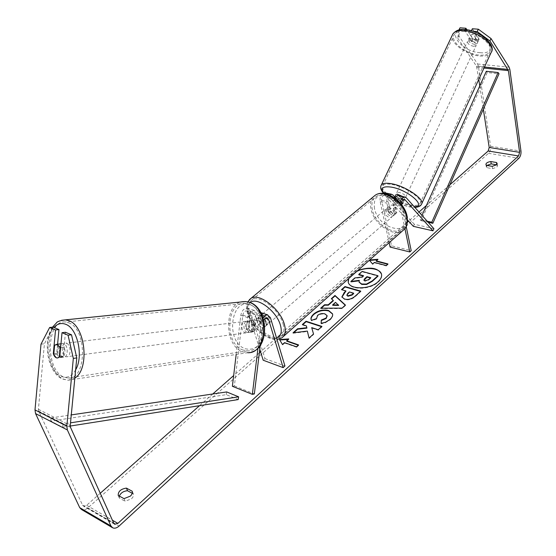 <?xml version="1.0" encoding="UTF-8"?>
<svg xmlns="http://www.w3.org/2000/svg" width="556" height="556" viewBox="0 0 556 556"><rect width="100%" height="100%" fill="white"/><g stroke="black" fill="none" stroke-linecap="round" stroke-linejoin="round"><path stroke-width="0.42" stroke-dasharray="2.78 2.08" d="M254.787 330.757L252.264 332.022L251.27 331.842L248.31 328.506L249.644 317.372C250.249 314.592 251.527 313.195 253.48 313.167L255.072 314.786L258.137 324.69C260.382 327.234 262.349 328.186 264.03 327.547L264.607 326.9L261.563 316.962L259.979 315.335C258.026 315.363 256.747 316.774 256.142 319.568L254.787 330.757L252.785 331.042L250.263 332.307L249.269 332.127L246.308 328.777L247.642 317.622C248.678 312.861 250.867 310.463 254.21 310.415L256.948 313.195L260 323.092C262.237 325.635 264.204 326.587 265.893 325.941L266.47 325.295L263.44 315.356L261.494 312.826M260.82 312.583L260.715 312.562C257.372 312.618 255.183 315.043 254.141 319.825L252.785 331.042M236.168 354.457L240.817 315.308C241.839 310.575 244.028 308.191 247.385 308.149L250.124 310.929L264.997 358.627L263.196 360.225M257.977 348.091L261.125 322.195L262.974 317.434M232.387 386.302L234.389 385.913L242.819 315.064C243.417 312.298 244.696 310.908 246.655 310.887L248.247 312.5L259.784 349.328M260.271 345.325L263.739 319.915M264.997 358.627L284.95 365.98M234.389 385.913L254.342 393.94M258.137 324.69L260 323.092M264.607 326.9L266.47 325.295M248.31 328.506L246.308 328.777M62.682 356.938C58.137 355.208 58.456 342.941 63.036 343.573L63.919 343.796C68.471 345.443 68.2 357.779 63.627 357.174L62.682 356.938M59.29 357.16L63.314 356.625C65.184 354.2 65.483 351.058 64.211 347.201L60.611 347.653M54.627 345.227L58.679 344.734C56.837 347.159 56.545 350.287 57.803 354.109L53.744 354.638M247.191 332.384C242.597 331.029 242.993 320.645 247.629 321.09L248.525 321.257C253.119 322.556 252.771 332.974 248.15 332.564L247.191 332.384M252.605 320.756L255.211 323.328L252.771 323.627C254.036 326.845 253.717 329.493 251.812 331.584L254.259 331.258L252.229 332.022L251.27 331.842L248.685 329.263L246.238 329.583C244.987 326.393 245.307 323.759 247.191 321.667L252.605 320.756M254.259 331.258L255.211 323.328M249.63 321.368L248.685 329.263M57.803 354.109L58.679 344.734M64.211 347.201L63.314 356.625M252.771 323.627L251.812 331.584M246.238 329.583L247.191 321.667M246.475 321.507C251.069 322.814 250.721 333.246 246.1 332.842L245.14 332.655C240.546 331.293 240.943 320.895 245.571 321.34L246.475 321.507M66.796 343.448C71.349 345.088 71.071 357.397 66.498 356.792L65.545 356.556C61 354.832 61.327 342.593 65.907 343.219L66.796 343.448M68.749 322.834C87.619 329.103 86.785 380.36 67.929 378.073L63.606 376.975C44.89 369.358 46.502 319.234 65.483 322.014L68.749 322.834M243.062 350.037C224.103 344.032 226.042 301.282 245.265 303.354L248.567 303.993C267.554 308.99 266.442 352.302 247.427 350.864L243.062 350.037M348.264 282.212L348.306 282.399C349.474 290.315 370.129 290.156 378.323 282.031C380.992 279.515 382.083 277.02 381.597 274.553L381.541 274.337M356.834 271.377L351.753 274.65L348.744 278.542M357.869 270.459L351.656 274.24L348.355 278.89M449.873 184.78L426.417 205.477M418.995 212.024L408.618 221.184M407.423 222.233L260.562 351.816M259.353 352.886L233.666 375.55M212.76 393.989L199.514 405.678M100.247 493.262L86.625 505.286L83.497 506.099L82.566 505.14L38.684 411.127L38.406 409.299L44.424 343.761L53.077 327.109M123.981 498.642L125.135 501.29L131.473 498.795C133.259 497.078 133.871 495.438 133.329 493.881L132.252 493.297M496.508 164.791L497.502 165.771L496.849 167.134L492.56 168.683L486.952 167.697L486.278 166.793L486.924 165.431M492.206 166.348L492.56 168.683M458.95 29.975L457.762 38.197L458.888 35.897L477.604 63.982L478.382 66.178L490.587 146.256C490.844 149.182 490.156 151.524 488.515 153.289L87.848 507.913C85.617 509.782 83.525 510.325 81.572 509.546M119.331 496.07L119.373 498.093L125.135 501.29M457.762 38.197L476.527 66.233L478.772 79.438M479.765 85.944L483.331 109.205M63.21 356.111L59.77 356.591L57.261 358.029L60.701 357.543L63.21 356.111L65.462 332.273M57.588 344.233L56.747 353.255C57.636 355.903 58.95 357.334 60.701 357.543M458.874 30.135L464.753 30.601L471.564 40.991L475.512 42.409L477.986 41.54L471.217 31.108L472.808 31.233M472.364 28.752L479.112 39.205L476.638 40.081L472.69 38.663L466.922 29.829M471.564 40.991L472.69 38.663M464.753 30.601L465.226 29.628M458.888 35.897L460.02 27.8M40.998 344.199L44.424 343.761M477.986 41.54L479.112 39.205M486.59 165.375L486.952 167.697M56.747 353.255L53.842 353.651M118.213 495.452L119.373 498.093M132.189 491.233L133.329 493.881M359.148 282.198L359.141 280.794M363.193 276.012L363.617 276.13L362.137 277.458L354.936 278.334L350.996 281.843M358.877 274.817L362.241 271.821L378.017 276.13M362.241 271.821L362.144 271.411M363.617 276.13L363.52 275.713M362.137 277.458L362.039 277.041M354.936 278.334L354.832 277.924M359.398 280.759L359.301 280.349M284.568 342.642L284.693 343.066L282.601 344.935L279.515 339.584M288.203 339.396L288.849 339.348L288.724 338.924M288.849 339.348L286.771 341.203M298.252 345.193L298.676 345.345L298.558 344.915M284.693 343.066L296.598 347.229L296.473 346.805M296.598 347.229L298.676 345.345M282.601 344.935L282.476 344.511M387.622 264.239L388.046 264.35L387.956 263.94M388.046 264.35L386.281 265.949L386.191 265.539M369.58 260.444L372.722 264.434L374.403 262.439M374.501 262.842L386.281 265.949M372.722 264.434L372.624 264.024M369.344 260.465L369.253 260.062M376.266 261.264L377.941 259.277M378.031 259.687L377.42 259.742M333.329 300.754L331.341 298.697M345.248 305.216L345.526 305.473L345.422 305.056M345.526 305.473L342.121 308.566L342.016 308.149M342.121 308.566L320.805 308.594L320.694 308.177M320.805 308.594L321.278 308.177M338.646 305.404L335.609 302.749L332.752 305.32M335.609 302.749L335.504 302.332M360.427 291.413L360.851 291.532L355.499 296.397C352.052 299.385 348.438 300.421 344.657 299.489L341.933 297.161M346.075 291.365L341.502 289.648M360.851 291.532L360.754 291.115M353.685 293.589L349.495 292.366L346.951 295.278M349.495 292.366L349.39 291.949M309.08 338.041L309.185 338.479L309.066 338.055M293.707 332.745L293.144 333.252L293.019 332.835M293.144 333.252L307.461 331.508M302.749 324.69L302.443 324.968L302.325 324.544M302.443 324.968L306.502 326.309M311.812 328.061L318.296 330.201L322.007 326.831L321.896 326.407M322.007 326.831L321.583 326.692M318.296 330.201L318.185 329.777M313.654 334.42L313.535 333.996L313.654 334.42L309.185 338.479M332.578 314.05L332.641 314.265C333.086 315.968 332.266 317.81 330.181 319.797L325.225 322.821L321.229 323.814L321.118 323.39M321.229 323.814L321.257 323.37M327.13 315.864L325.058 314.3C322.341 313.605 319.895 314.091 317.705 315.78L316.517 318.623M316.642 319.061L311.534 320.784L311.416 320.367M311.534 320.784L311.228 319.881M363.978 280.335L364.917 281.253L368.635 280.12L370.845 278.125L370.748 277.708M370.845 278.125L370.414 278.007M401.578 203.871L396.428 202.078L397.464 199.945L394.795 197.005M398.402 195.649L403.844 201.293L401.529 201.592L397.464 199.945M413.372 226.348L414.352 224.29L433.916 228.725M414.352 224.29L385.245 192.918M389.408 194.941C387.282 197.053 386.448 199.792 386.906 203.148L388.936 212.538C390.951 214.783 392.863 215.492 394.656 214.658L395.316 213.956L393.314 204.532L394.531 197.818M400.146 202.898L400.195 206.012L404.914 228.613M407.534 220.002L385.176 195.719L384.265 195.26C382.333 195.781 381.458 197.512 381.645 200.452L391.549 245.801L411.204 250.659M382.896 193.356C380.61 195.385 379.699 198.165 380.165 201.696L389.165 242.708M396.428 202.078L391.014 196.678C389.082 197.199 388.206 198.944 388.387 201.891L390.402 211.28C392.418 213.518 394.329 214.227 396.122 213.393L396.789 212.691L394.795 203.267C394.621 200.299 395.497 198.555 397.422 198.019L401.773 202.294M401.682 204.768L406.2 226.549M390.124 247.079L391.549 245.801M390.402 211.28L388.936 212.538M396.789 212.691L395.316 213.956M260.222 318.546L260.799 315.447C263.759 314.995 266.261 316.934 268.319 321.271L267.742 324.336C264.795 324.808 262.286 322.876 260.222 318.546M256.712 318.922L257.067 318.63C258.505 318.018 260.284 318.755 262.39 320.84L264.628 318.915L266.831 322.549L266.588 325.35L264.03 327.547C262.585 328.165 260.806 327.428 258.7 325.336L256.712 318.922L258.957 317.01L258.735 319.818L260.924 323.418L258.7 325.336M262.39 320.84L264.357 327.275M386.114 211.071L387.039 207.958C390.11 207.179 392.466 208.806 394.107 212.844L393.189 215.93C390.117 216.722 387.754 215.102 386.114 211.071M395.198 206.985L393.426 208.5L395.281 211.829L394.725 214.609L396.122 213.393C394.572 214.178 392.828 213.664 390.903 211.85L389.603 205.769L389.992 205.442C391.542 204.664 393.28 205.185 395.198 206.985L396.491 213.087M389.603 205.769L387.831 207.277L387.296 210.064L389.144 213.365L390.903 211.85M389.144 213.365L387.831 207.277M393.426 208.5L394.725 214.609M264.628 318.915L266.588 325.35M260.924 323.418L258.957 317.01M262.078 316.962L262.661 313.869C265.615 313.403 268.124 315.342 270.174 319.672L269.59 322.744C266.637 323.217 264.128 321.292 262.078 316.962M384.634 212.336L385.558 209.223C388.63 208.444 390.986 210.078 392.626 214.116L391.716 217.201C388.644 217.994 386.281 216.374 384.634 212.336M405.338 216.951C406.387 222.747 405.157 226.931 401.634 229.496C393.259 235.876 374.883 223.234 372.312 209.591C371.088 203.531 372.388 199.173 376.197 196.525C384.509 190.423 403.03 203.253 405.338 216.951M283.067 323.988C284.714 330.055 283.921 334.212 280.697 336.456C273.059 342.051 253.605 327.067 249.623 312.799C247.767 306.453 248.581 302.116 252.063 299.795C259.617 294.402 279.355 309.643 283.067 323.988M474.636 44.376C470.404 43.458 468.354 41.811 468.472 39.455L470.89 38.649C475.13 39.566 477.194 41.207 477.083 43.57L474.636 44.376M470.598 35L472.892 34.354L476.277 35.362L478.931 39.476L476.624 40.102L473.267 39.094L470.598 35L469.201 37.891C468.743 39.156 469.674 40.463 472.002 41.811L473.267 39.094M478.931 39.476L477.806 42.013C478.264 40.755 477.326 39.455 474.998 38.1L476.277 35.362M402.947 196.595L404.796 199.152L402.488 199.444C398.2 198.165 395.962 196.622 395.775 194.815M394.44 197.755L393.863 198.999L396.039 198.826L399.514 200.077L400.716 197.484C403.19 198.84 404.288 199.972 403.997 200.869L402.773 203.399M401.578 203.85L397.053 202.495L398.249 199.924L394.885 196.817M393.863 198.999L397.053 202.495M401.717 202.509L399.514 200.077M472.002 41.811L469.32 37.725M474.998 38.1L477.667 42.2M400.716 197.484L403.885 201.001M398.249 199.924L395.066 196.421M403.489 197.31C399.194 196.032 396.956 194.489 396.775 192.675L399.055 192.369C403.364 193.641 405.609 195.191 405.797 197.005L403.489 197.31M473.733 46.322C469.5 45.397 467.443 43.757 467.561 41.401L469.973 40.602C474.219 41.526 476.283 43.166 476.172 45.522L473.733 46.322M463.989 31.497C477.423 31.914 494.374 45.425 489.76 51.805C488.119 54.356 484.7 55.461 479.515 55.127C466.192 54.474 449.595 41.304 454.176 34.778C455.739 32.359 459.013 31.268 463.989 31.497M392.001 184.502C405.31 186.58 423.755 199.319 419.988 203.67C418.682 205.435 415.45 205.845 410.293 204.9C397.074 202.641 379.06 190.249 382.743 185.773C383.974 184.099 387.059 183.675 392.001 184.502M421.997 215.387L420.093 219.648L421.149 220.704L487.223 72.537L499.01 73.802M421.149 220.704L428.141 222.261M420.093 219.648L427.223 221.239M487.223 72.537L486.312 71.279M70.244 426.042L62.654 427.237L50.728 421.1L226.292 394.67L238.204 399.583M226.688 391.931L226.292 394.67M50.728 421.1L51.138 417.883L63.078 423.978L70.522 422.831M51.138 417.883L71.286 414.901M62.654 427.237L63.078 423.978M240.817 315.308L247.642 317.622M254.141 319.825L261.125 322.195M263.44 315.356L270.418 317.678M261.563 316.962L265.17 318.164M256.142 319.568L263.12 321.931M248.247 312.5L255.072 314.786M250.124 310.929L256.948 313.195M242.819 315.064L249.644 317.372M61.549 320.277C43.875 324.356 45.383 371.721 63.412 379.06L68.11 380.248L74.838 378.108M75.637 369.844C71.613 376.586 66.685 378.712 60.854 376.231C47.698 370.824 43.166 338.368 53.925 327.463M52.507 327.171C42.534 341.182 47.357 372.367 62.348 378.983L68.11 380.248L247.594 352.706L242.847 351.809C222.428 345.297 224.548 299.26 245.272 301.519M245.231 348.737C254.905 350.94 261.098 345.526 263.822 332.502C264.385 318.657 259.944 309.421 250.499 304.785C230.497 297.168 225.256 342.287 245.231 348.737M86.625 505.286L112.409 520.228M488.515 153.289L518.873 158.286M87.848 507.913L119.067 526.066M38.406 409.299L70.258 425.507M38.684 411.127L70.529 427.383M82.566 505.14L113.799 523.314M476.916 67.332L483.984 68.068M476.527 66.233L484.45 67.054M477.604 63.982L509.115 67.2M478.382 66.178L509.852 69.437M490.587 146.256L520.972 151.1M344.609 299.475L344.505 299.058M355.499 296.397L355.395 295.98M344.657 299.489L344.553 299.072M347.847 293.846L347.743 293.429M330.181 319.797L330.069 319.373M325.1 314.321L324.989 313.897M325.058 314.3L324.947 313.883M317.705 315.78L317.594 315.356M364.875 281.239L364.771 280.822M364.917 281.253L364.819 280.836M368.635 280.12L368.538 279.71M399.368 196.324L406.241 197.755M386.218 193.585L392.96 194.989M393.314 204.532L400.195 206.012M398.325 198.485L403.635 199.597M394.795 203.267L401.675 204.74M381.645 200.452L388.387 201.891M380.165 201.696L386.906 203.148M385.176 195.719L391.917 197.137M373.361 196.789C370.706 199.854 369.948 204.024 371.067 209.313C373.84 224.012 393.641 237.627 402.662 230.74L404.33 229.287M374.501 208.5C373.18 198.596 377.156 194.072 386.434 194.927C396.324 198.068 402.871 204.928 406.075 215.499C411.072 237.391 378.33 229.496 374.501 208.5M283.435 336.443L281.85 337.846C273.615 343.879 252.667 327.748 248.365 312.382C246.676 306.759 247.01 302.527 249.373 299.67M250.2 302.568C247.378 304.938 246.808 308.948 248.476 314.599C252.049 327.136 268.346 340.856 276.54 338.027M452.813 34.09C447.879 41.13 465.747 55.301 480.099 56.017C485.694 56.378 489.384 55.19 491.156 52.438M480.078 52.688C460.389 51.812 444.452 28.46 465.261 30.059C485.972 30.907 501.074 55.009 480.078 52.688M421.448 204.344C420.037 206.248 416.548 206.686 410.981 205.664C397.373 203.315 378.636 190.882 381.034 185.628M383.64 192.953C389.52 199.326 397.95 203.871 408.924 206.589L414.533 207.034M252.264 332.022L250.263 332.307M259.979 315.335L266.963 317.664M254.21 310.415L247.385 308.149M246.655 310.887L253.48 313.167M267.742 324.336L265.893 325.941M247.594 352.706L251.402 352.108M63.627 357.174L57.268 358.029M63.036 343.573L60.972 343.823M248.15 332.564L252.229 332.022M251.715 320.59L247.629 321.09M246.1 332.842L66.498 356.792M245.571 321.34L65.907 343.219M245.265 303.354L65.483 322.014M247.427 350.864L67.929 378.073M381.597 274.553L381.499 274.143M114.432 524.106L83.497 506.099M112.771 527.859L112.18 527.512M477.924 41.665L479.05 39.33M486.278 166.793L485.916 164.472M497.154 163.436L497.502 165.771M348.306 282.399L348.202 281.989M341.87 296.953L341.975 297.37M332.537 313.841L332.641 314.265M311.158 319.658L311.277 320.082M363.992 280.551L363.895 280.141M397.422 198.019L404.302 199.465M391.014 196.678L384.265 195.26M394.656 214.658L393.189 215.93M247.83 301.845C246.238 305.223 246.183 309.24 247.67 313.883C251.527 326.518 266.227 340.39 276.978 339.487M260.799 315.447L257.067 318.63M387.039 207.958L389.992 205.442M262.661 313.869L385.558 209.223M269.59 322.744L391.716 217.201M280.697 336.456L401.634 229.496M252.063 299.795L376.197 196.525M383.299 193.106C389.902 199.743 398.645 204.344 409.543 206.901L414.859 207.402M468.472 39.455L469.201 37.891M477.083 43.57L477.806 42.013M403.997 200.869L404.796 199.152M396.775 192.675L467.561 41.401M405.797 197.005L476.172 45.522M419.988 203.67L489.76 51.805M382.743 185.773L454.176 34.778"/><path stroke-width="0.83" d="M260.271 345.325L254.342 393.94L252.348 394.35L232.387 386.302L236.168 354.457M252.348 394.35L257.977 348.091M262.974 317.434L265.261 315.342L267.366 314.835L270.418 317.678L284.95 365.98L283.15 367.627L268.541 319.29L266.963 317.664L263.739 319.915M261.494 312.826L260.82 312.583M259.784 349.328L263.196 360.225L283.15 367.627M59.256 357.167L57.268 358.029L56.316 357.786L53.744 354.638L54.627 345.227L56.67 344.345L57.553 344.574L60.145 347.708L59.29 357.16M60.611 347.653L60.145 347.708M381.541 274.337C380.2 268.117 366.439 266.553 356.834 271.377M348.355 278.89L348.202 281.989C349.37 289.898 370.032 289.732 378.226 281.614C380.895 279.098 381.993 276.603 381.499 274.143C377.955 267.714 370.074 266.484 357.869 270.459M489.905 40.922L477.201 31.581L478.355 29.211L491.038 38.566L489.905 40.922L508.399 70.619L519.603 152.351L518.546 155.951L117.865 523.391L114.731 524.28L113.799 523.314L70.529 427.383L70.258 425.507L76.784 357.925L73.336 358.418L68.061 335.205L71.509 334.788L76.784 357.925M483.331 109.205L489.204 147.472L488.161 150.996L449.873 184.78M426.417 205.477L418.995 212.024M408.618 221.184L407.423 222.233M260.562 351.816L259.353 352.886M233.666 375.55L212.76 393.989M199.514 405.678L100.247 493.262M307.343 331.084L309.066 338.055L313.535 333.996L311.701 327.637L318.185 329.777L321.896 326.407L306.036 321.236L302.325 324.544L306.384 325.885L306.801 327.699L297.557 328.791L293.019 332.835L307.343 331.084L309.08 338.041M328.242 304.785L333.218 300.337L331.341 298.697L334.983 295.451L345.422 305.056L342.016 308.149L320.694 308.177L324.53 304.764L328.242 304.785L328.353 305.202L333.329 300.754L333.218 300.337M486.59 165.375L485.916 164.472C486.09 162.957 487.737 161.984 490.844 161.553L496.452 162.512L497.154 163.436L496.501 164.798L492.206 166.348L486.59 165.375M118.213 495.452L123.981 498.642L130.326 496.14C132.119 494.423 132.738 492.79 132.189 491.233L126.414 488.105C120.826 488.967 118.087 491.421 118.213 495.452M282.476 344.511L279.515 339.584L288.724 338.924L286.653 340.779L298.558 344.915L296.473 346.805L284.568 342.642L282.476 344.511M387.622 264.239L376.266 261.264L377.941 259.277L369.636 260.027M376.176 260.854L387.956 263.94L386.191 265.539L374.403 262.439L372.624 264.024L369.399 260.236M344.553 299.072L341.87 296.953L344.254 292.491L345.971 290.955L341.502 289.648L344.963 286.562L360.754 291.115L355.395 295.98C351.948 298.968 348.334 300.004 344.553 299.072M311.416 320.367L311.158 319.658C310.54 318.101 311.395 316.211 313.744 313.994C318.227 310.443 323.189 309.282 328.631 310.519L332.537 313.841C332.974 315.544 332.154 317.393 330.069 319.373L325.76 322.139L321.118 323.39L321.305 320.061L326.059 318.053L327.088 315.648L324.947 313.883C322.23 313.181 319.776 313.674 317.594 315.356L316.524 318.644L311.416 320.367M491.038 38.566L509.115 67.2L509.852 69.437L520.972 151.1C521.194 154.081 520.492 156.472 518.873 158.286L119.067 526.066C116.823 528.026 114.724 528.624 112.771 527.859L110.936 525.934L67.366 429.955L66.824 426.195L73.336 358.418M486.924 165.431L491.205 163.881L496.508 164.791M132.252 493.297L127.553 490.739C123.529 491.059 120.791 492.838 119.331 496.07M478.772 79.438L479.765 85.944M112.18 527.512L81.572 509.546L79.716 507.642L35.556 413.581L34.993 409.918L40.998 344.199L49.637 327.498L55.524 329.965L53.306 353.72C54.196 356.375 55.517 357.814 57.261 358.029L57.275 358.029M71.509 334.788L65.462 332.273L62.022 332.683L68.061 335.205M62.022 332.683L59.77 356.591M49.637 327.498L53.077 327.109L58.964 329.562L55.524 329.965M58.964 329.562L57.588 344.233M472.808 31.233L477.201 31.581M471.37 30.795L472.364 28.752L478.355 29.211M465.226 29.628L465.9 28.252L460.02 27.8L458.95 29.975M466.922 29.829L465.9 28.252M490.844 161.553L491.205 163.881M496.452 162.512L496.758 164.527M53.842 353.651L53.306 353.72M126.414 488.105L127.553 490.739M348.744 278.542L348.264 282.212M363.193 276.012L358.877 274.817L358.78 274.407L362.144 271.411L377.927 275.72L378.017 276.13L372.284 281.343L366.564 284.477L361.768 284.415L359.148 282.198M359.141 280.794L350.996 281.843L350.899 281.433L354.832 277.924L362.039 277.041L363.52 275.713L358.78 274.407M366.564 284.477L366.467 284.06L361.622 283.991L359.086 281.989L359.301 280.349L350.899 281.433M377.927 275.72L372.186 280.926L366.467 284.06M279.758 340.001L288.203 339.396M298.252 345.193L286.771 341.203L286.653 340.779M377.42 259.742L369.58 260.444M331.633 298.947L335.094 295.868L334.983 295.451M335.094 295.868L345.248 305.216M321.278 308.177L324.641 305.181L324.53 304.764M324.641 305.181L328.353 305.202M332.641 304.903L332.752 305.32L338.646 305.404L335.504 302.332L332.641 304.903L338.541 304.987M341.933 297.161L345.971 290.955M341.926 289.773L345.067 286.972L344.963 286.562M345.067 286.972L360.427 291.413M346.951 295.278L347.959 296.265L352.059 295.062L353.685 293.589L353.581 293.172L349.39 291.949L347.743 293.429L346.868 295.076L347.806 295.834L351.955 294.645L353.581 293.172M306.384 325.885L306.919 328.116L297.675 329.215L297.557 328.791M297.675 329.215L293.707 332.745M306.919 328.116L306.801 327.699M321.583 326.692L306.154 321.653L306.036 321.236M306.154 321.653L302.749 324.69M313.535 333.996L311.701 327.637M311.228 319.881C310.721 318.366 311.596 316.545 313.855 314.418C318.338 310.86 323.3 309.699 328.742 310.936L332.578 314.05M321.257 323.37L321.305 320.061M321.424 320.485L326.17 318.477L327.13 315.864M364.771 280.822L368.538 279.71L370.748 277.708L366.939 276.659L364.715 278.667L363.895 280.141L364.771 280.822M370.414 278.007L367.036 277.076L363.978 280.335M367.036 277.076L366.939 276.659M407.534 220.002L413.372 226.348L432.929 230.816L433.916 228.725L406.241 197.755L404.698 196.963C402.447 197.213 400.932 199.187 400.146 202.898M394.795 197.005L392.96 194.989L391.396 194.197L389.408 194.941M394.531 197.818L397.811 195.531L398.402 195.649M385.245 192.918L382.896 193.356M432.929 230.816L405.199 199.931L404.302 199.465C402.384 200 401.508 201.758 401.675 204.74L401.682 204.768M406.2 226.549L411.204 250.659L409.779 251.958L404.914 228.613M389.165 242.708L390.124 247.079L409.779 251.958M401.773 202.294L402.808 203.44L401.578 203.871M394.885 196.817L395.775 194.815L398.054 194.524L402.947 196.595M394.968 196.532L394.44 197.755M401.578 203.85L402.773 203.399M402.69 203.579L401.717 202.509M428.141 222.261L432.818 223.303L499.01 73.802L498.106 72.537L431.769 222.247L432.818 223.303M427.223 221.239L431.769 222.247M421.997 215.387L486.312 71.279L498.106 72.537M70.244 426.042L238.204 399.583L238.607 396.824L226.688 391.931L71.286 414.901M70.522 422.831L238.607 396.824M265.17 318.164L268.541 319.29M74.838 378.108C89.905 369.038 85.415 326.031 68.951 320.715L65.476 319.853L61.549 320.277M53.925 327.463C57.421 323.661 61.368 322.619 65.761 324.322C77.541 328.374 83.727 356.389 75.637 369.844M52.507 327.171L56.545 322.8C57.08 321.57 60.055 320.59 65.476 319.853L245.272 301.519L248.782 302.193C269.243 307.537 268.082 354.235 247.594 352.706M488.161 150.996L518.546 155.951M112.409 520.228L117.865 523.391M34.993 409.918L66.824 426.195M489.204 147.472L519.603 152.351M483.984 68.068L508.399 70.619M484.45 67.054L508.031 69.5M79.716 507.642L110.936 525.934M35.556 413.581L67.366 429.955M361.768 284.415L361.671 284.005M361.727 284.401L361.622 283.991M372.284 281.343L372.186 280.926M344.359 292.908L344.254 292.491M347.959 296.265L347.854 295.848M352.059 295.062L351.955 294.645M347.91 296.251L347.806 295.834M313.855 314.418L313.744 313.994M328.742 310.936L328.631 310.519M328.784 310.95L328.672 310.533M326.17 318.477L326.059 318.053M364.812 279.077L364.715 278.667M403.635 199.597L405.199 199.931M283.435 336.443L402.662 230.74C406.45 227.974 407.777 223.477 406.651 217.243C404.177 202.488 384.21 188.651 375.265 195.212L373.361 196.789M249.373 299.67L250.999 298.343C259.131 292.539 280.412 308.969 284.401 324.433C286.166 330.966 285.318 335.435 281.85 337.846L276.978 339.487M276.54 338.027C280.961 336.484 282.267 332.259 280.467 325.357C276.777 311.138 256.914 296.362 250.2 302.568M463.37 30.559C458.019 30.316 454.502 31.49 452.813 34.09C455.718 30.455 459.59 28.947 464.434 29.572C479.411 29.822 496.744 45.293 491.156 52.438C496.133 45.564 477.847 30.99 463.37 30.559M381.034 185.628L381.312 185.058C382.639 183.258 385.961 182.799 391.271 183.689C405.616 185.919 425.514 199.667 421.448 204.344L491.156 52.438M414.533 207.034C427.279 206.686 407.93 189.749 391.389 187.129C382.98 186.003 380.401 187.942 383.64 192.953M267.707 314.877L260.827 312.604M251.402 352.108C270.202 347.458 268.416 307.489 249.192 302.207L245.272 301.519M60.972 343.823L56.67 344.345M359.183 282.406L359.086 281.989M346.868 295.076L346.972 295.493M327.088 315.648L327.199 316.072M397.811 195.531L404.698 196.963M391.396 194.197L384.655 192.793M247.83 301.845L250.999 298.343L375.265 195.212C385.433 188.109 404.566 201.772 407.11 216.27C407.777 222.97 406.853 227.314 404.33 229.287M383.299 193.106C380.679 189.825 380.019 187.136 381.312 185.058L452.813 34.09M414.859 207.402C418.418 207.152 420.614 206.13 421.448 204.344"/></g></svg>
